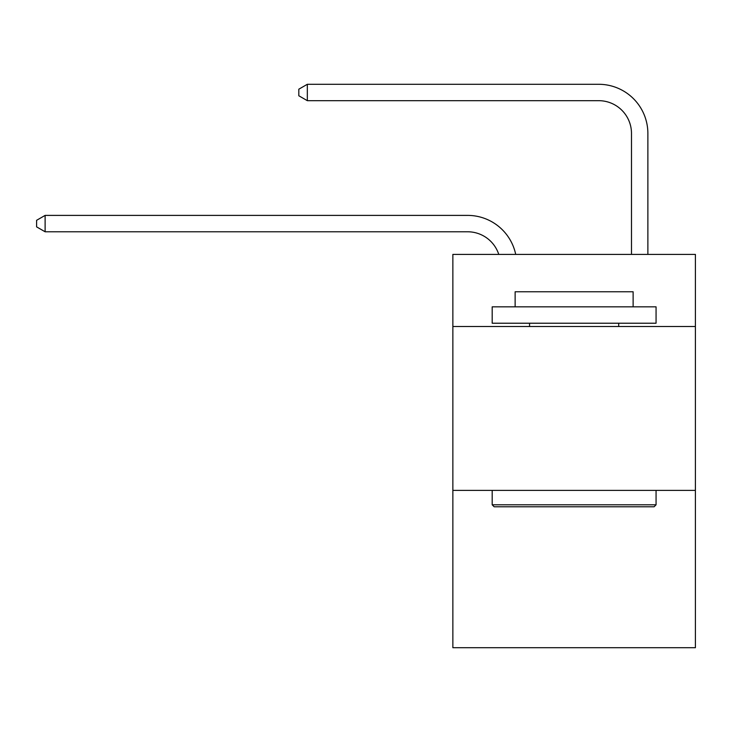 <?xml version="1.0" encoding="UTF-8"?>
<svg xmlns="http://www.w3.org/2000/svg" width="732" height="732" viewBox="0 0 732 732"><rect width="100%" height="100%" fill="white"/><g stroke="black" fill="none" stroke-linecap="round" stroke-linejoin="round"><path stroke-width="1.1" d="M695.4 326.509L695.4 254.397L452.861 254.397L452.861 326.509L695.4 326.509L695.4 647.71L452.861 647.71L452.861 326.509M695.4 490.385L452.861 490.385M467.602 231.779A32.775 32.775 -29.5 0 1 498.767 254.397A32.775 32.775 -31.8 0 0 467.602 231.779L45.119 231.779L36.6 226.865L36.6 220.314L45.119 215.391L467.602 215.391A49.163 49.163 150.5 0 1 515.712 254.397M631.487 254.397L631.487 133.453A32.775 32.775 128.3 0 0 598.712 100.677L307.33 100.677L298.812 95.764L298.812 89.203L307.33 84.29L598.712 84.29A49.163 49.163 41.4 0 1 647.875 133.453L647.875 254.397M494.155 506.773L492.188 504.806L656.064 504.806L654.106 506.773L494.155 506.773M656.064 306.836L656.064 323.224L492.188 323.224L492.188 306.836L656.064 306.836M515.136 306.836L515.136 291.766L633.125 291.766L633.125 306.836M656.064 490.385L656.064 504.806M492.188 490.385L492.188 504.806M618.705 323.224L618.705 326.509M529.556 323.224L529.556 326.509M45.119 215.391L467.602 215.391L45.119 215.391L467.602 215.391L45.119 215.391L467.602 215.391L45.119 215.391L467.602 215.391L45.119 215.391L467.602 215.391L45.119 215.391L467.602 215.391L45.119 215.391L467.602 215.391L45.119 215.391L467.602 215.391L45.119 215.391L467.602 215.391L45.119 215.391L467.602 215.391L45.119 215.391L467.602 215.391L45.119 215.391L467.602 215.391L45.119 215.391L467.602 215.391L45.119 215.391L467.602 215.391L45.119 215.391L467.602 215.391L45.119 215.391L467.602 215.391L45.119 215.391L467.602 215.391L45.119 215.391L467.602 215.391L45.119 215.391L45.119 231.779M631.487 133.453A32.775 32.775 -138.6 0 0 598.712 100.677A32.775 32.775 -138.6 0 1 631.487 133.453A32.775 32.775 -138.6 0 0 598.712 100.677A32.775 32.775 -138.6 0 1 631.487 133.453A32.775 32.775 -138.6 0 0 598.712 100.677A32.775 32.775 -138.6 0 1 631.487 133.453A32.775 32.775 -138.6 0 0 598.712 100.677A32.775 32.775 -138.6 0 1 631.487 133.453A32.775 32.775 -138.6 0 0 598.712 100.677A32.775 32.775 -138.6 0 1 631.487 133.453A32.775 32.775 -138.6 0 0 598.712 100.677A32.775 32.775 -138.6 0 1 631.487 133.453A32.775 32.775 -138.6 0 0 598.712 100.677A32.775 32.775 -138.6 0 1 631.487 133.453A32.775 32.775 -138.6 0 0 598.712 100.677A32.775 32.775 -138.6 0 1 631.487 133.453A32.775 32.775 -138.6 0 0 598.712 100.677A32.775 32.775 -138.6 0 1 631.487 133.453A32.775 32.775 -138.6 0 0 598.712 100.677A32.775 32.775 -138.6 0 1 631.487 133.453A32.775 32.775 -138.6 0 0 598.712 100.677A32.775 32.775 -138.6 0 1 631.487 133.453A32.775 32.775 -138.6 0 0 598.712 100.677A32.775 32.775 -138.6 0 1 631.487 133.453A32.775 32.775 -138.6 0 0 598.712 100.677A32.775 32.775 -138.6 0 1 631.487 133.453A32.775 32.775 -138.6 0 0 598.712 100.677A32.775 32.775 -138.6 0 1 631.487 133.453A32.775 32.775 -138.6 0 0 598.712 100.677A32.775 32.775 -138.6 0 1 631.487 133.453A32.775 32.775 -138.6 0 0 598.712 100.677A32.775 32.775 -138.6 0 1 631.487 133.453A32.775 32.775 -138.6 0 0 598.712 100.677A32.775 32.775 -138.6 0 1 631.487 133.453A32.775 32.775 -138.6 0 0 598.712 100.677A32.775 32.775 -138.6 0 1 631.487 133.453A32.775 32.775 -138.6 0 0 598.712 100.677M307.33 84.29L307.33 100.677"/></g></svg>
